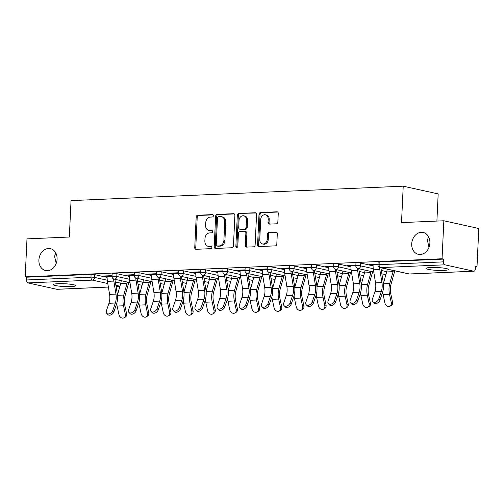 <?xml version="1.0" encoding="UTF-8"?>
<svg xmlns="http://www.w3.org/2000/svg" width="504" height="504" viewBox="0 0 504 504"><rect width="100%" height="100%" fill="white"/><g stroke="black" fill="none" stroke-linecap="round" stroke-linejoin="round"><path stroke-width="0.76" d="M57.084 259.201A11.201 8.99 102.5 0 1 45.574 270.535A11.201 8.99 102.5 0 1 38.896 259.988A11.201 8.99 102.5 0 1 50.406 248.661A11.201 8.99 102.5 0 1 57.084 259.201M429.899 243.016A11.201 8.99 102.5 0 1 418.383 254.35A11.201 8.99 102.5 0 1 411.711 243.804A11.201 8.99 102.5 0 1 423.221 232.476A11.201 8.99 102.5 0 1 429.899 243.016M213.4 215.75A1.203 0.964 -77.5 0 0 212.48 214.603L197.662 215.246A1.72 1.38 -77.5 0 0 196.188 217.01L194.739 247.659A1.72 1.38 -77.5 0 0 195.766 249.278A1.72 1.38 -77.5 0 0 196.056 249.304L210.874 248.655A1.203 0.964 -77.5 0 0 210.987 246.273L209.066 246.355A5.5 4.416 -77.5 0 1 208.139 246.273A5.5 4.416 -77.5 0 1 204.863 241.101L204.983 238.549A5.5 4.416 -77.5 0 1 209.702 232.905L211.617 232.823A1.203 0.964 -77.5 0 0 211.73 230.441L209.815 230.523A5.5 4.416 -77.5 0 1 208.883 230.441A5.5 4.416 -77.5 0 1 205.607 225.269L205.727 222.711A5.5 4.416 -77.5 0 1 210.445 217.073L212.367 216.985A1.203 0.964 -77.5 0 0 213.4 215.75M428.513 236.647L427.398 240.225L429.005 247.288M55.698 252.832L54.583 256.41L56.196 263.472M430.737 267.517A11.201 1.399 -177.3 0 0 426.069 268.43A11.201 1.399 -177.3 0 0 432.117 269.968A11.201 1.399 -177.3 0 0 443.778 270.402A11.201 1.399 -177.3 0 0 448.447 269.489A11.201 1.399 -177.3 0 0 442.399 267.952A11.201 1.399 -177.3 0 0 430.737 267.517M57.922 283.702A11.201 1.399 -177.3 0 0 53.254 284.615A11.201 1.399 -177.3 0 0 59.302 286.146A11.201 1.399 -177.3 0 0 70.963 286.587A11.201 1.399 -177.3 0 0 75.632 285.673A11.201 1.399 -177.3 0 0 69.584 284.136A11.201 1.399 -177.3 0 0 57.922 283.702M276.375 223.808A1.72 1.38 -77.5 0 0 277.849 222.043L278.258 213.444A1.72 1.38 -77.5 0 0 277.231 211.831A1.72 1.38 -77.5 0 0 276.942 211.806L260.486 212.518A1.72 1.38 -77.5 0 0 259.012 214.282L257.569 244.931A1.72 1.38 -77.5 0 0 258.59 246.551A1.72 1.38 -77.5 0 0 258.88 246.576L275.335 245.858A1.72 1.38 -77.5 0 0 276.809 244.094L277.301 233.711A1.72 1.38 -77.5 0 0 276.28 232.092A1.72 1.38 -77.5 0 0 275.99 232.067L268.947 232.376A1.72 1.38 -77.5 0 0 267.473 234.133L267.227 239.287A4.593 3.692 -77.5 0 1 262.502 243.936A4.593 3.692 -77.5 0 1 259.768 239.608L260.719 219.435A4.593 3.692 -77.5 0 1 265.438 214.786A4.593 3.692 -77.5 0 1 268.178 219.108L268.021 222.472A1.72 1.38 -77.5 0 0 269.041 224.091A1.72 1.38 -77.5 0 0 269.338 224.116L276.375 223.808M25.2 276.86L26.989 238.871L69.332 237.031L71.051 200.605L403.225 186.184L401.512 222.611L443.848 220.771L442.058 258.76L25.2 276.86L26.731 277.194L26.599 279.972L90.959 277.175L91.092 274.403L26.731 277.194M234.883 215.328A1.72 1.38 -77.5 0 0 233.862 213.715A1.72 1.38 -77.5 0 0 233.572 213.69L217.117 214.402A1.72 1.38 -77.5 0 0 215.643 216.166L214.194 246.815A1.72 1.38 -77.5 0 0 215.221 248.428A1.72 1.38 -77.5 0 0 215.51 248.453L231.966 247.741A1.72 1.38 -77.5 0 0 233.44 245.977L234.883 215.328M238.802 213.463L255.257 212.745A1.72 1.38 -77.5 0 1 255.547 212.77A1.72 1.38 -77.5 0 1 256.574 214.389L255.125 245.038A1.72 1.38 -77.5 0 1 253.651 246.803L246.607 247.105A1.72 1.38 -77.5 0 1 246.317 247.08A1.72 1.38 -77.5 0 1 245.297 245.461L245.883 233.037A1.72 1.38 -77.5 0 0 244.856 231.418A1.72 1.38 -77.5 0 0 244.566 231.393L239.891 231.594A1.72 1.38 -77.5 0 0 238.417 233.358L237.806 246.298A1.203 0.964 -77.5 0 1 235.859 246.38L237.327 215.227A1.72 1.38 -77.5 0 1 238.802 213.463L256 212.984M436.899 221.073L438.178 193.908L403.225 186.184M108.379 287.078L57.078 289.309A2.627 1.531 -92.5 0 1 56.839 289.283L28.004 282.914A2.627 1.531 -92.5 0 1 26.599 279.972M443.848 220.771L478.8 228.501L477.011 266.49L475.461 266.553M442.058 258.76L443.583 259.1L443.457 261.872A2.627 1.531 87.5 0 0 444.862 264.814L473.697 271.19A2.627 1.531 87.5 0 0 473.936 271.209A2.627 1.531 87.5 0 0 475.348 268.928L475.48 266.15L477.011 266.49M104.914 275.959L104.901 276.312L103.578 276.016L112.064 275.65M104.901 276.312L107.163 276.211M360.719 263.101L360.587 265.879A2.627 0.328 2.7 0 0 356.926 265.633A2.627 0.328 -177.3 0 0 355.837 265.847L355.969 263.069A2.627 0.328 2.7 0 1 357.059 262.855A2.627 0.328 2.7 0 1 360.719 263.101L373.099 265.835M444.862 264.814L380.501 267.611A2.627 1.531 87.5 0 1 379.096 264.669A2.627 0.328 -177.3 0 0 378 264.883L378.132 262.105A2.627 0.328 2.7 0 1 379.222 261.891L379.096 264.669L443.457 261.872M443.583 259.1L379.222 261.891M91.092 274.403A2.627 0.328 2.7 0 1 94.752 274.649L107.125 277.383M350.967 265.627L347.382 265.432L355.874 265.066M316.392 265.028L316.26 267.8A2.627 0.328 2.7 0 0 312.6 267.555A2.627 0.328 -177.3 0 0 311.51 267.769L311.636 264.997A2.627 0.328 2.7 0 1 312.732 264.783A2.627 0.328 2.7 0 1 316.392 265.028L328.772 267.763M306.64 267.548L303.055 267.353L311.541 266.988M272.066 266.95L271.933 269.728A2.627 0.328 2.7 0 0 268.273 269.483A2.627 0.328 -177.3 0 0 267.177 269.697L267.309 266.918A2.627 0.328 2.7 0 1 268.405 266.704A2.627 0.328 2.7 0 1 272.066 266.95L284.439 269.684M262.313 269.476L258.722 269.281L267.214 268.909M227.732 268.871L227.606 271.65A2.627 0.328 2.7 0 0 223.946 271.404A2.627 0.328 -177.3 0 0 222.85 271.618L222.982 268.84A2.627 0.328 2.7 0 1 224.072 268.626A2.627 0.328 2.7 0 1 227.732 268.871L240.112 271.612M217.98 271.398L214.395 271.202L222.888 270.837M183.406 270.799L183.273 273.571A2.627 0.328 2.7 0 0 179.613 273.332A2.627 0.328 -177.3 0 0 178.523 273.546L178.655 270.768A2.627 0.328 2.7 0 1 179.745 270.553A2.627 0.328 2.7 0 1 183.406 270.799L195.785 273.533M173.653 273.326L170.069 273.13L178.561 272.758M139.079 272.721L138.947 275.499A2.627 0.328 2.7 0 0 135.286 275.253A2.627 0.328 -177.3 0 0 134.196 275.468L134.322 272.689A2.627 0.328 2.7 0 1 135.418 272.475A2.627 0.328 2.7 0 1 139.079 272.721L151.458 275.461M129.326 275.247L125.742 275.052L134.228 274.686M116.915 273.685L116.783 276.463A2.627 0.328 2.7 0 0 113.123 276.217A2.627 0.328 -177.3 0 0 112.027 276.431L112.159 273.653A2.627 0.328 2.7 0 1 113.255 273.439A2.627 0.328 2.7 0 1 116.915 273.685L129.289 276.419M151.49 274.283L147.905 274.094L156.391 273.722M161.242 271.763L161.11 274.535A2.627 0.328 2.7 0 0 157.45 274.289A2.627 0.328 -177.3 0 0 156.36 274.504L156.486 271.732A2.627 0.328 2.7 0 1 157.582 271.517A2.627 0.328 2.7 0 1 161.242 271.763L173.622 274.497M195.817 272.362L192.232 272.166L200.724 271.801M205.569 269.835L205.437 272.614A2.627 0.328 2.7 0 0 201.783 272.368A2.627 0.328 -177.3 0 0 200.686 272.582L200.819 269.804A2.627 0.328 2.7 0 1 201.909 269.59A2.627 0.328 2.7 0 1 205.569 269.835L217.948 272.576M240.15 270.44L236.559 270.245L245.051 269.873M249.896 267.914L249.77 270.686A2.627 0.328 2.7 0 0 246.109 270.44A2.627 0.328 -177.3 0 0 245.013 270.654L245.146 267.882A2.627 0.328 2.7 0 1 246.242 267.668A2.627 0.328 2.7 0 1 249.896 267.914L262.275 270.648M284.476 268.512L280.886 268.317L289.378 267.952M294.229 265.986L294.097 268.764A2.627 0.328 2.7 0 0 290.436 268.519A2.627 0.328 -177.3 0 0 289.34 268.733L289.472 265.954A2.627 0.328 2.7 0 1 290.569 265.74A2.627 0.328 2.7 0 1 294.229 265.986L306.602 268.726M328.803 266.591L325.219 266.396L333.705 266.024M338.556 264.065L338.423 266.837A2.627 0.328 2.7 0 0 334.763 266.591A2.627 0.328 -177.3 0 0 333.673 266.805L333.799 264.033A2.627 0.328 2.7 0 1 334.895 263.819A2.627 0.328 2.7 0 1 338.556 264.065L350.935 266.799M373.13 264.663L369.545 264.468L378.038 264.102M127.065 275.348L127.084 274.995M149.228 274.384L149.247 274.031M171.392 273.42L171.41 273.073M193.555 272.462L193.574 272.11M215.718 271.498L215.737 271.146M237.888 270.535L237.901 270.182M260.051 269.571L260.064 269.224M282.215 268.613L282.227 268.26M304.378 267.649L304.397 267.296M326.542 266.685L326.56 266.339M348.705 265.728L348.724 265.375M370.868 264.764L370.887 264.411M208.883 230.441L209.903 230.668A5.5 4.416 -77.5 0 0 210.836 230.744L209.815 230.523M212.335 230.681L210.836 230.744M208.139 246.273L209.154 246.5A5.5 4.416 -77.5 0 0 210.086 246.582L209.066 246.355M211.592 246.519L210.086 246.582M213.085 214.849L198.677 215.473A1.72 1.38 -77.5 0 0 197.203 217.237L195.76 247.886A1.72 1.38 -77.5 0 0 196.333 249.291M234.31 213.923L218.131 214.628A1.72 1.38 -77.5 0 0 216.657 216.392L215.214 247.042A1.72 1.38 -77.5 0 0 215.788 248.447M218.534 216.72A1.203 0.964 -77.5 0 0 217.507 217.955L216.235 244.856A1.203 0.964 -77.5 0 0 217.155 246.009L219.177 245.921A5.5 4.416 -77.5 0 0 223.896 240.276L224.765 221.886A5.5 4.416 -77.5 0 0 221.489 216.714A5.5 4.416 -77.5 0 0 220.557 216.632L218.534 216.72M217.778 246.141A1.203 0.964 -77.5 0 0 218.175 246.229L217.155 246.009M221.489 216.714L222.51 216.934A5.5 4.416 -77.5 0 1 225.786 222.113L224.916 240.502A5.5 4.416 -77.5 0 1 220.198 246.141L218.175 246.229M244.856 231.418L245.876 231.645A1.72 1.38 -77.5 0 1 246.897 233.257L246.311 245.687A1.72 1.38 -77.5 0 0 246.884 247.092M239.822 213.683A1.72 1.38 -77.5 0 0 238.348 215.447L236.874 246.607A1.203 0.964 -77.5 0 0 237.126 247.439M246.488 220.135A4.593 3.692 -77.5 0 0 243.753 215.813A4.593 3.692 -77.5 0 0 239.028 220.462L238.694 227.569A1.72 1.38 -77.5 0 0 239.715 229.188A1.72 1.38 -77.5 0 0 240.005 229.213L244.679 229.005A1.72 1.38 -77.5 0 0 246.154 227.247L246.488 220.135L247.508 220.361A4.593 3.692 -77.5 0 0 244.768 216.033L243.753 215.813M239.715 229.188L240.736 229.408A1.72 1.38 -77.5 0 0 241.025 229.433L240.005 229.213M247.508 220.361L247.174 227.468A1.72 1.38 -77.5 0 1 245.7 229.232L241.025 229.433M265.438 214.786L266.459 215.006A4.593 3.692 -77.5 0 1 269.199 219.334L269.041 222.699A1.72 1.38 -77.5 0 0 269.615 224.104M262.502 243.936L263.523 244.163A4.593 3.692 -77.5 0 0 268.248 239.513L267.227 239.287M276.728 232.306L269.961 232.596A1.72 1.38 -77.5 0 0 268.487 234.36L268.248 239.513M277.685 212.039L261.507 212.745A1.72 1.38 -77.5 0 0 260.033 214.509L258.584 245.158A1.72 1.38 -77.5 0 0 259.157 246.563M116.733 303.502A14.005 8.165 87.5 0 0 117.123 306.06L118.919 314.502A3.938 3.074 -118.7 0 0 124.009 317.816A3.938 3.074 -118.7 0 0 125.313 314.225L126.561 313.545L124.765 305.096A11.724 6.835 -92.5 0 1 124.362 300.063A11.724 6.835 -92.5 0 1 124.986 296.094L128.293 284.281A14.005 8.165 87.5 0 0 128.728 282.353M127.367 282.051A11.724 6.835 -92.5 0 1 127.09 283.223L123.782 295.035A14.005 8.165 87.5 0 0 123.039 299.773A14.005 8.165 87.5 0 0 123.518 305.783L125.313 314.225M126.561 313.545A3.938 3.074 61.3 0 1 125.257 317.136L124.009 317.816M121.225 280.697A11.724 6.835 -92.5 0 1 120.695 283.5L117.445 295.098M107.176 275.858L107.15 276.4A14.005 8.165 -92.5 0 0 107.44 281.364L109.576 294.38A11.724 6.835 87.5 0 1 109.815 298.538A11.724 6.835 87.5 0 1 108.952 303.295L106.407 310.779A3.938 2.659 -43.6 0 0 106.747 313.356A3.938 2.659 -43.6 0 0 109.992 313.564A3.938 2.659 -43.6 0 0 112.795 310.502L115.347 303.017A11.724 6.835 87.5 0 0 116.21 298.261A11.724 6.835 87.5 0 0 115.97 294.103L113.835 281.087A14.005 8.165 -92.5 0 1 113.583 278.951M114.944 279.304A11.724 6.835 87.5 0 0 115.114 280.571L117.249 293.586A14.005 8.165 -92.5 0 1 117.533 298.557A14.005 8.165 -92.5 0 1 116.5 304.227L113.954 311.718A3.938 2.659 136.4 0 1 111.151 314.779A3.938 2.659 136.4 0 1 107.906 314.572L106.747 313.356M138.896 302.539A14.005 8.165 87.5 0 0 139.287 305.096L141.082 313.538A3.938 3.074 -118.7 0 0 146.173 316.858A3.938 3.074 -118.7 0 0 147.477 313.261L148.724 312.581L146.929 304.132A11.724 6.835 -92.5 0 1 146.525 299.105A11.724 6.835 -92.5 0 1 147.149 295.136L150.457 283.324A14.005 8.165 87.5 0 0 150.891 281.389M149.53 281.093A11.724 6.835 -92.5 0 1 149.253 282.259L145.946 294.071A14.005 8.165 87.5 0 0 145.202 298.809A14.005 8.165 87.5 0 0 145.681 304.819L147.477 313.261M148.724 312.581A3.938 3.074 61.3 0 1 147.42 316.172L146.173 316.858M143.388 279.733A11.724 6.835 -92.5 0 1 142.859 282.536L139.608 294.134M161.06 301.581A14.005 8.165 87.5 0 0 161.45 304.132L163.246 312.581A3.938 3.074 -118.7 0 0 168.336 315.895A3.938 3.074 -118.7 0 0 169.64 312.304L170.887 311.617L169.092 303.175A11.724 6.835 -92.5 0 1 168.689 298.141A11.724 6.835 -92.5 0 1 169.312 294.172L172.62 282.36A14.005 8.165 87.5 0 0 173.055 280.432M171.694 280.13A11.724 6.835 -92.5 0 1 171.417 281.295L168.109 293.108A14.005 8.165 87.5 0 0 167.366 297.845A14.005 8.165 87.5 0 0 167.845 303.855L169.64 312.304M170.887 311.617A3.938 3.074 61.3 0 1 169.583 315.208L168.336 315.895M165.558 278.769A11.724 6.835 -92.5 0 1 165.022 281.572L161.771 293.177M183.223 300.617A14.005 8.165 87.5 0 0 183.62 303.175L185.415 311.617A3.938 3.074 -118.7 0 0 190.506 314.931A3.938 3.074 -118.7 0 0 191.803 311.34L193.051 310.653L191.255 302.211A11.724 6.835 -92.5 0 1 190.852 297.177A11.724 6.835 -92.5 0 1 191.476 293.208L194.783 281.396A14.005 8.165 87.5 0 0 195.218 279.468M193.864 279.166A11.724 6.835 -92.5 0 1 193.58 280.331L190.273 292.144A14.005 8.165 87.5 0 0 189.529 296.887A14.005 8.165 87.5 0 0 190.008 302.891L191.803 311.34M193.051 310.653A3.938 3.074 61.3 0 1 191.747 314.25L190.506 314.931M187.721 277.811A11.724 6.835 -92.5 0 1 187.186 280.608L183.941 292.213M205.386 299.653A14.005 8.165 87.5 0 0 205.783 302.211L207.579 310.653A3.938 3.074 -118.7 0 0 212.669 313.967A3.938 3.074 -118.7 0 0 213.973 310.376L215.214 309.695L213.419 301.247A11.724 6.835 -92.5 0 1 213.016 296.22A11.724 6.835 -92.5 0 1 213.639 292.244L216.947 280.432A14.005 8.165 87.5 0 0 217.382 278.504M216.027 278.202A11.724 6.835 -92.5 0 1 215.743 279.373L212.436 291.186A14.005 8.165 87.5 0 0 211.693 295.924A14.005 8.165 87.5 0 0 212.178 301.934L213.973 310.376M215.214 309.695A3.938 3.074 61.3 0 1 213.917 313.286L212.669 313.967M209.884 276.847A11.724 6.835 -92.5 0 1 209.349 279.651L206.104 291.249M227.55 298.689A14.005 8.165 87.5 0 0 227.947 301.247L229.742 309.695A3.938 3.074 -118.7 0 0 234.833 313.009A3.938 3.074 -118.7 0 0 236.137 309.418L237.384 308.731L235.588 300.289A11.724 6.835 -92.5 0 1 235.179 295.256A11.724 6.835 -92.5 0 1 235.803 291.287L239.11 279.474A14.005 8.165 87.5 0 0 239.551 277.54M238.19 277.244A11.724 6.835 -92.5 0 1 237.907 278.41L234.599 290.222A14.005 8.165 87.5 0 0 233.856 294.96A14.005 8.165 87.5 0 0 234.341 300.97L236.137 309.418M237.384 308.731A3.938 3.074 61.3 0 1 236.08 312.322L234.833 313.009M232.048 275.883A11.724 6.835 -92.5 0 1 231.512 278.687L228.268 290.291M129.345 274.894L129.32 275.436A14.005 8.165 -92.5 0 0 129.604 280.4L131.739 293.416A11.724 6.835 87.5 0 1 131.979 297.581A11.724 6.835 87.5 0 1 131.116 302.331L128.57 309.815A3.938 2.659 -43.6 0 0 128.911 312.392A3.938 2.659 -43.6 0 0 132.155 312.6A3.938 2.659 -43.6 0 0 134.965 309.538L137.51 302.053A11.724 6.835 87.5 0 0 138.373 297.303A11.724 6.835 87.5 0 0 138.134 293.139L135.998 280.123A14.005 8.165 -92.5 0 1 135.746 277.988M137.107 278.347A11.724 6.835 87.5 0 0 137.277 279.613L139.413 292.629A14.005 8.165 -92.5 0 1 139.696 297.593A14.005 8.165 -92.5 0 1 138.663 303.269L136.118 310.754A3.938 2.659 136.4 0 1 133.314 313.816A3.938 2.659 136.4 0 1 130.07 313.608L128.911 312.392M151.509 273.937L151.483 274.472A14.005 8.165 -92.5 0 0 151.767 279.443L153.903 292.459A11.724 6.835 87.5 0 1 154.142 296.617A11.724 6.835 87.5 0 1 153.279 301.367L150.734 308.851A3.938 2.659 -43.6 0 0 151.08 311.428A3.938 2.659 -43.6 0 0 154.319 311.642A3.938 2.659 -43.6 0 0 157.128 308.574L159.673 301.09A11.724 6.835 87.5 0 0 160.537 296.339A11.724 6.835 87.5 0 0 160.297 292.181L158.162 279.159A14.005 8.165 -92.5 0 1 157.91 277.024M159.277 277.383A11.724 6.835 87.5 0 0 159.44 278.649L161.576 291.665A14.005 8.165 -92.5 0 1 161.86 296.629A14.005 8.165 -92.5 0 1 160.826 302.305L158.281 309.79A3.938 2.659 136.4 0 1 155.478 312.858A3.938 2.659 136.4 0 1 152.233 312.644L151.08 311.428M173.672 272.973L173.647 273.508A14.005 8.165 -92.5 0 0 173.93 278.479L176.066 291.495A11.724 6.835 87.5 0 1 176.306 295.653A11.724 6.835 87.5 0 1 175.442 300.403L172.897 307.894A3.938 2.659 -43.6 0 0 173.244 310.47A3.938 2.659 -43.6 0 0 176.482 310.678A3.938 2.659 -43.6 0 0 179.292 307.616L181.837 300.126A11.724 6.835 87.5 0 0 182.7 295.375A11.724 6.835 87.5 0 0 182.461 291.218L180.325 278.202A14.005 8.165 -92.5 0 1 180.073 276.066M181.44 276.419A11.724 6.835 87.5 0 0 181.604 277.685L183.739 290.701A14.005 8.165 -92.5 0 1 184.029 295.672A14.005 8.165 -92.5 0 1 182.996 301.342L180.445 308.826A3.938 2.659 136.4 0 1 177.641 311.894A3.938 2.659 136.4 0 1 174.397 311.686L173.244 310.47M195.836 272.009L195.81 272.551A14.005 8.165 -92.5 0 0 196.094 277.515L198.236 290.531A11.724 6.835 87.5 0 1 198.475 294.695A11.724 6.835 87.5 0 1 197.606 299.445L195.061 306.93A3.938 2.659 -43.6 0 0 195.407 309.506A3.938 2.659 -43.6 0 0 198.652 309.714A3.938 2.659 -43.6 0 0 201.455 306.652L204 299.168A11.724 6.835 87.5 0 0 204.863 294.412A11.724 6.835 87.5 0 0 204.624 290.254L202.488 277.238A14.005 8.165 -92.5 0 1 202.236 275.102M203.603 275.461A11.724 6.835 87.5 0 0 203.767 276.721L205.903 289.737A14.005 8.165 -92.5 0 1 206.193 294.708A14.005 8.165 -92.5 0 1 205.159 300.384L202.614 307.868A3.938 2.659 136.4 0 1 199.804 310.93A3.938 2.659 136.4 0 1 196.56 310.722L195.407 309.506M217.999 271.051L217.974 271.587A14.005 8.165 -92.5 0 0 218.257 276.551L220.399 289.567A11.724 6.835 87.5 0 1 220.639 293.731A11.724 6.835 87.5 0 1 219.769 298.481L217.224 305.966A3.938 2.659 -43.6 0 0 217.571 308.543A3.938 2.659 -43.6 0 0 220.815 308.757A3.938 2.659 -43.6 0 0 223.618 305.689L226.164 298.204A11.724 6.835 87.5 0 0 227.033 293.454A11.724 6.835 87.5 0 0 226.794 289.29L224.652 276.274A14.005 8.165 -92.5 0 1 224.406 274.138M225.767 274.497A11.724 6.835 87.5 0 0 225.931 275.764L228.066 288.779A14.005 8.165 -92.5 0 1 228.356 293.744A14.005 8.165 -92.5 0 1 227.323 299.42L224.778 306.904A3.938 2.659 136.4 0 1 221.968 309.966A3.938 2.659 136.4 0 1 218.73 309.758L217.571 308.543M249.713 297.732A14.005 8.165 87.5 0 0 250.11 300.283L251.906 308.731A3.938 3.074 -118.7 0 0 256.996 312.045A3.938 3.074 -118.7 0 0 258.3 308.454L259.547 307.768L257.752 299.326A11.724 6.835 -92.5 0 1 257.349 294.292A11.724 6.835 -92.5 0 1 257.966 290.323L261.28 278.51A14.005 8.165 87.5 0 0 261.715 276.583M260.354 276.28A11.724 6.835 -92.5 0 1 260.07 277.446L256.763 289.258A14.005 8.165 87.5 0 0 256.019 294.002A14.005 8.165 87.5 0 0 256.505 300.006L258.3 308.454M259.547 307.768A3.938 3.074 61.3 0 1 258.243 311.359L256.996 312.045M254.211 274.919A11.724 6.835 -92.5 0 1 253.682 277.723L250.431 289.327M240.162 270.087L240.137 270.623A14.005 8.165 -92.5 0 0 240.427 275.594L242.563 288.609A11.724 6.835 87.5 0 1 242.802 292.767A11.724 6.835 87.5 0 1 241.939 297.517L239.387 305.002A3.938 2.659 -43.6 0 0 239.734 307.585A3.938 2.659 -43.6 0 0 242.978 307.793A3.938 2.659 -43.6 0 0 245.782 304.725L248.327 297.24A11.724 6.835 87.5 0 0 249.197 292.49A11.724 6.835 87.5 0 0 248.957 288.332L246.815 275.316A14.005 8.165 -92.5 0 1 246.569 273.181M247.93 273.533A11.724 6.835 87.5 0 0 248.094 274.8L250.236 287.816A14.005 8.165 -92.5 0 1 250.519 292.78A14.005 8.165 -92.5 0 1 249.486 298.456L246.941 305.941A3.938 2.659 136.4 0 1 244.131 309.009A3.938 2.659 136.4 0 1 240.893 308.794L239.734 307.585M271.883 296.768A14.005 8.165 87.5 0 0 272.273 299.326L274.069 307.768A3.938 3.074 -118.7 0 0 279.159 311.081A3.938 3.074 -118.7 0 0 280.463 307.49L281.711 306.81L279.915 298.362A11.724 6.835 -92.5 0 1 279.512 293.328A11.724 6.835 -92.5 0 1 280.136 289.359L283.443 277.547A14.005 8.165 87.5 0 0 283.878 275.619M282.517 275.316A11.724 6.835 -92.5 0 1 282.24 276.482L278.933 288.301A14.005 8.165 87.5 0 0 278.183 293.038A14.005 8.165 87.5 0 0 278.668 299.048L280.463 307.49M281.711 306.81A3.938 3.074 61.3 0 1 280.407 310.401L279.159 311.081M276.375 273.962A11.724 6.835 -92.5 0 1 275.846 276.765L272.595 288.364M262.326 269.123L262.3 269.659A14.005 8.165 -92.5 0 0 262.59 274.63L264.726 287.645A11.724 6.835 87.5 0 1 264.965 291.803A11.724 6.835 87.5 0 1 264.102 296.56L261.551 304.044A3.938 2.659 -43.6 0 0 261.897 306.621A3.938 2.659 -43.6 0 0 265.142 306.829A3.938 2.659 -43.6 0 0 267.945 303.767L270.49 296.283A11.724 6.835 87.5 0 0 271.36 291.526A11.724 6.835 87.5 0 0 271.12 287.368L268.985 274.352A14.005 8.165 -92.5 0 1 268.733 272.217M270.094 272.57A11.724 6.835 87.5 0 0 270.257 273.836L272.399 286.852A14.005 8.165 -92.5 0 1 272.683 291.822A14.005 8.165 -92.5 0 1 271.65 297.492L269.104 304.977A3.938 2.659 136.4 0 1 266.301 308.045A3.938 2.659 136.4 0 1 263.057 307.837L261.897 306.621M294.046 295.804A14.005 8.165 87.5 0 0 294.437 298.362L296.232 306.804A3.938 3.074 -118.7 0 0 301.323 310.118A3.938 3.074 -118.7 0 0 302.627 306.526L303.874 305.846L302.079 297.398A11.724 6.835 -92.5 0 1 301.675 292.37A11.724 6.835 -92.5 0 1 302.299 288.401L305.607 276.583A14.005 8.165 87.5 0 0 306.041 274.655M304.681 274.359A11.724 6.835 -92.5 0 1 304.403 275.524L301.096 287.337A14.005 8.165 87.5 0 0 300.353 292.074A14.005 8.165 87.5 0 0 300.831 298.084L302.627 306.526M303.874 305.846A3.938 3.074 61.3 0 1 302.57 309.437L301.323 310.118M298.538 272.998A11.724 6.835 -92.5 0 1 298.009 275.801L294.758 287.4M284.489 268.159L284.464 268.701A14.005 8.165 -92.5 0 0 284.754 273.666L286.889 286.682A11.724 6.835 87.5 0 1 287.129 290.846A11.724 6.835 87.5 0 1 286.266 295.596L283.721 303.08A3.938 2.659 -43.6 0 0 284.061 305.657A3.938 2.659 -43.6 0 0 287.305 305.865A3.938 2.659 -43.6 0 0 290.109 302.803L292.66 295.319A11.724 6.835 87.5 0 0 293.523 290.569A11.724 6.835 87.5 0 0 293.284 286.404L291.148 273.389A14.005 8.165 -92.5 0 1 290.896 271.253M292.257 271.612A11.724 6.835 87.5 0 0 292.427 272.872L294.563 285.894A14.005 8.165 -92.5 0 1 294.846 290.858A14.005 8.165 -92.5 0 1 293.813 296.535L291.268 304.019A3.938 2.659 136.4 0 1 288.464 307.081A3.938 2.659 136.4 0 1 285.22 306.873L284.061 305.657M316.21 294.846A14.005 8.165 87.5 0 0 316.6 297.398L318.396 305.846A3.938 3.074 -118.7 0 0 323.486 309.16A3.938 3.074 -118.7 0 0 324.79 305.569L326.038 304.882L324.242 296.44A11.724 6.835 -92.5 0 1 323.839 291.406A11.724 6.835 -92.5 0 1 324.463 287.438L327.77 275.625A14.005 8.165 87.5 0 0 328.205 273.691M326.844 273.395A11.724 6.835 -92.5 0 1 326.567 274.56L323.259 286.373A14.005 8.165 87.5 0 0 322.516 291.11A14.005 8.165 87.5 0 0 322.995 297.121L324.79 305.569M326.038 304.882A3.938 3.074 61.3 0 1 324.734 308.473L323.486 309.16M320.702 272.034A11.724 6.835 -92.5 0 1 320.172 274.837L316.922 286.442M306.659 267.202L306.634 267.737A14.005 8.165 -92.5 0 0 306.917 272.702L309.053 285.724A11.724 6.835 87.5 0 1 309.292 289.882A11.724 6.835 87.5 0 1 308.429 294.632L305.884 302.117A3.938 2.659 -43.6 0 0 306.224 304.693A3.938 2.659 -43.6 0 0 309.469 304.907A3.938 2.659 -43.6 0 0 312.278 301.839L314.824 294.355A11.724 6.835 87.5 0 0 315.687 289.605A11.724 6.835 87.5 0 0 315.447 285.447L313.312 272.425A14.005 8.165 -92.5 0 1 313.06 270.289M314.42 270.648A11.724 6.835 87.5 0 0 314.591 271.914L316.726 284.93A14.005 8.165 -92.5 0 1 317.01 289.894A14.005 8.165 -92.5 0 1 315.976 295.571L313.431 303.055A3.938 2.659 136.4 0 1 310.628 306.123A3.938 2.659 136.4 0 1 307.383 305.909L306.224 304.693M338.373 293.882A14.005 8.165 87.5 0 0 338.764 296.434L340.559 304.882A3.938 3.074 -118.7 0 0 345.649 308.196A3.938 3.074 -118.7 0 0 346.954 304.605L348.201 303.918L346.406 295.476A11.724 6.835 -92.5 0 1 346.002 290.443A11.724 6.835 -92.5 0 1 346.626 286.474L349.934 274.661A14.005 8.165 87.5 0 0 350.368 272.733M349.007 272.431A11.724 6.835 -92.5 0 1 348.73 273.596L345.423 285.409A14.005 8.165 87.5 0 0 344.679 290.153A14.005 8.165 87.5 0 0 345.158 296.157L346.954 304.605M348.201 303.918A3.938 3.074 61.3 0 1 346.897 307.516L345.649 308.196M342.871 271.076A11.724 6.835 -92.5 0 1 342.336 273.874L339.085 285.478M328.822 266.238L328.797 266.774A14.005 8.165 -92.5 0 0 329.081 271.744L331.216 284.76A11.724 6.835 87.5 0 1 331.456 288.918A11.724 6.835 87.5 0 1 330.593 293.668L328.047 301.159A3.938 2.659 -43.6 0 0 328.394 303.736A3.938 2.659 -43.6 0 0 331.632 303.943A3.938 2.659 -43.6 0 0 334.442 300.875L336.987 293.391A11.724 6.835 87.5 0 0 337.85 288.641A11.724 6.835 87.5 0 0 337.611 284.483L335.475 271.467A14.005 8.165 -92.5 0 1 335.223 269.331M336.59 269.684A11.724 6.835 87.5 0 0 336.754 270.95L338.89 283.966A14.005 8.165 -92.5 0 1 339.173 288.937A14.005 8.165 -92.5 0 1 338.14 294.607L335.595 302.091A3.938 2.659 136.4 0 1 332.791 305.159A3.938 2.659 136.4 0 1 329.547 304.945L328.394 303.736M360.536 292.918A14.005 8.165 87.5 0 0 360.933 295.476L362.729 303.918A3.938 3.074 -118.7 0 0 367.819 307.232A3.938 3.074 -118.7 0 0 369.117 303.641L370.364 302.961L368.569 294.512A11.724 6.835 -92.5 0 1 368.166 289.479A11.724 6.835 -92.5 0 1 368.789 285.51L372.097 273.697A14.005 8.165 87.5 0 0 372.532 271.769M371.177 271.467A11.724 6.835 -92.5 0 1 370.894 272.639L367.586 284.451A14.005 8.165 87.5 0 0 366.843 289.189A14.005 8.165 87.5 0 0 367.321 295.199L369.117 303.641M370.364 302.961A3.938 3.074 61.3 0 1 369.06 306.552L367.819 307.232M365.035 270.113A11.724 6.835 -92.5 0 1 364.499 272.916L361.255 284.514M350.986 265.274L350.96 265.816A14.005 8.165 -92.5 0 0 351.244 270.78L353.38 283.796A11.724 6.835 87.5 0 1 353.619 287.954A11.724 6.835 87.5 0 1 352.756 292.711L350.211 300.195A3.938 2.659 -43.6 0 0 350.557 302.772A3.938 2.659 -43.6 0 0 353.795 302.98A3.938 2.659 -43.6 0 0 356.605 299.918L359.15 292.433A11.724 6.835 87.5 0 0 360.014 287.677A11.724 6.835 87.5 0 0 359.774 283.519L357.638 270.503A14.005 8.165 -92.5 0 1 357.386 268.367M358.754 268.72A11.724 6.835 87.5 0 0 358.917 269.987L361.053 283.002A14.005 8.165 -92.5 0 1 361.343 287.973A14.005 8.165 -92.5 0 1 360.31 293.643L357.758 301.134A3.938 2.659 136.4 0 1 354.955 304.196A3.938 2.659 136.4 0 1 351.71 303.988L350.557 302.772M382.7 291.955A14.005 8.165 87.5 0 0 383.097 294.512L384.892 302.954A3.938 3.074 -118.7 0 0 389.983 306.274A3.938 3.074 -118.7 0 0 391.287 302.677L392.528 301.997L390.732 293.548A11.724 6.835 -92.5 0 1 390.329 288.521A11.724 6.835 -92.5 0 1 390.953 284.552L394.26 272.74A14.005 8.165 87.5 0 0 394.695 270.805M393.341 270.509A11.724 6.835 -92.5 0 1 393.057 271.675L389.75 283.487A14.005 8.165 87.5 0 0 389.006 288.225A14.005 8.165 87.5 0 0 389.491 294.235L391.287 302.677M392.528 301.997A3.938 3.074 61.3 0 1 391.23 305.588L389.983 306.274M387.198 269.149A11.724 6.835 -92.5 0 1 386.663 271.952L383.418 283.55M373.149 264.31L373.124 264.852A14.005 8.165 -92.5 0 0 373.407 269.816L375.549 282.832A11.724 6.835 87.5 0 1 375.789 286.997A11.724 6.835 87.5 0 1 374.919 291.747L372.374 299.231A3.938 2.659 -43.6 0 0 372.721 301.808A3.938 2.659 -43.6 0 0 375.965 302.022A3.938 2.659 -43.6 0 0 378.769 298.954L381.314 291.469A11.724 6.835 87.5 0 0 382.177 286.719A11.724 6.835 87.5 0 0 381.938 282.555L379.802 269.539A14.005 8.165 -92.5 0 1 379.55 267.404M380.917 267.763A11.724 6.835 87.5 0 0 381.081 269.029L383.216 282.045A14.005 8.165 -92.5 0 1 383.506 287.009A14.005 8.165 -92.5 0 1 382.473 292.685L379.928 300.17A3.938 2.659 136.4 0 1 377.118 303.232A3.938 2.659 136.4 0 1 373.874 303.024L372.721 301.808M212.871 214.691L212.48 214.603M211.378 246.362L210.987 246.273M212.127 230.523L211.73 230.441M56.839 289.283L108.373 287.047M116.122 286.713L119.839 286.549M119.933 286.209L115.888 285.321M107.793 283.525L92.364 280.117L28.004 282.914M94.752 274.649L94.62 277.421A2.627 2.111 -77.5 0 1 92.364 280.117A2.627 1.531 -92.5 0 1 90.959 277.175A2.627 0.328 2.7 0 1 94.62 277.421L107.283 280.224M378 264.883A2.627 2.627 0 0 0 380.054 267.574A2.627 2.111 102.5 0 0 380.501 267.611L409.336 273.981L473.697 271.19M380.054 267.574L408.895 273.943A2.627 2.111 102.5 0 0 409.336 273.981A2.627 1.531 87.5 0 0 409.576 274.006L473.936 271.209M115.347 282.007L120.771 283.204M129.446 279.26L116.783 276.463A2.627 2.111 -77.5 0 1 114.528 279.153A2.627 2.111 102.5 0 1 114.087 279.115L129.969 282.631M137.51 281.043L142.941 282.24M134.196 275.468A2.627 2.627 0 0 0 136.25 278.158A2.627 2.111 102.5 0 0 136.691 278.195A2.627 2.111 -77.5 0 0 138.947 275.499L151.609 278.296M159.673 280.079L165.104 281.282M156.36 274.504A2.627 2.627 0 0 0 158.413 277.194A2.627 2.111 102.5 0 0 158.855 277.231A2.627 2.111 -77.5 0 0 161.11 274.535L173.773 277.332M181.837 279.115L187.268 280.318M178.523 273.546A2.627 2.627 0 0 0 180.577 276.23A2.627 2.111 102.5 0 0 181.024 276.268A2.627 2.111 -77.5 0 0 183.273 273.571L195.936 276.375M204 278.158L209.431 279.355M200.686 272.582A2.627 2.627 0 0 0 202.74 275.266A2.627 2.111 102.5 0 0 203.188 275.304A2.627 2.111 -77.5 0 0 205.437 272.614L218.1 275.411M226.17 277.194L231.594 278.391M222.85 271.618A2.627 2.627 0 0 0 224.904 274.308A2.627 2.111 102.5 0 0 225.351 274.346A2.627 2.111 -77.5 0 0 227.606 271.65L240.263 274.447M248.333 276.23L253.758 277.433M245.013 270.654A2.627 2.627 0 0 0 247.067 273.344A2.627 2.111 102.5 0 0 247.514 273.382A2.627 2.111 -77.5 0 0 249.77 270.686L262.433 273.489M270.497 275.272L275.921 276.469M267.177 269.697A2.627 2.627 0 0 0 269.237 272.381A2.627 2.111 102.5 0 0 269.678 272.418A2.627 2.111 -77.5 0 0 271.933 269.728L284.596 272.525M292.66 274.308L298.084 275.505M289.34 268.733A2.627 2.627 0 0 0 291.4 271.417A2.627 2.111 102.5 0 0 291.841 271.461A2.627 2.111 -77.5 0 0 294.097 268.764L306.76 271.562M314.824 273.344L320.254 274.548M311.51 267.769A2.627 2.627 0 0 0 313.564 270.459A2.627 2.111 102.5 0 0 314.005 270.497A2.627 2.111 -77.5 0 0 316.26 267.8L328.923 270.598M336.987 272.381L342.418 273.584M333.673 266.805A2.627 2.627 0 0 0 335.727 269.495A2.627 2.111 102.5 0 0 336.168 269.533A2.627 2.111 -77.5 0 0 338.423 266.837L351.086 269.64M359.15 271.423L364.581 272.62M355.837 265.847A2.627 2.627 0 0 0 357.89 268.531A2.627 2.111 102.5 0 0 358.338 268.569A2.627 2.111 -77.5 0 0 360.587 265.879L373.25 268.676M381.314 270.459L386.744 271.656M195.76 247.886L194.739 247.659M197.203 217.237L196.188 217.01M198.677 215.473L197.662 215.246M215.214 247.042L214.194 246.815M216.657 216.392L215.643 216.166M218.131 214.628L217.117 214.402M234.133 213.809L233.572 213.69M220.198 246.141L219.177 245.921M224.916 240.502L223.896 240.276M225.786 222.113L224.765 221.886M255.824 212.871L255.257 212.745M246.311 245.687L245.297 245.461M246.897 233.257L245.883 233.037M236.874 246.607L235.859 246.38M238.348 215.447L237.327 215.227M245.7 229.232L244.679 229.005M247.174 227.468L246.154 227.247M269.041 222.699L268.021 222.472M269.199 219.334L268.178 219.108M268.487 234.36L267.473 234.133M269.961 232.596L268.947 232.376M276.551 232.193L275.99 232.067M258.584 245.158L257.569 244.931M260.033 214.509L259.012 214.282M261.507 212.745L260.486 212.518M277.509 211.932L276.942 211.806M123.518 305.783L117.123 306.06M127.09 283.223L120.695 283.5M123.782 295.035L117.463 295.306M109.576 294.38L115.97 294.103M112.795 310.502L113.954 311.718M108.952 303.295L115.347 303.017M107.44 281.364L113.835 281.087M107.15 276.4L112.039 276.186M145.681 304.819L139.287 305.096M149.253 282.259L142.859 282.536M145.946 294.071L139.627 294.342M167.845 303.855L161.45 304.132M171.417 281.295L165.022 281.572M168.109 293.108L161.79 293.385M190.008 302.891L183.62 303.175M193.58 280.331L187.186 280.608M190.273 292.144L183.96 292.421M212.178 301.934L205.783 302.211M215.743 279.373L209.349 279.651M212.436 291.186L206.123 291.457M234.341 300.97L227.947 301.247M237.907 278.41L231.512 278.687M234.599 290.222L228.287 290.493M131.739 293.416L138.134 293.139M134.965 309.538L136.118 310.754M131.116 302.331L137.51 302.053M129.604 280.4L135.998 280.123M129.32 275.436L134.203 275.222M153.903 292.459L160.297 292.181M157.128 308.574L158.281 309.79M153.279 301.367L159.673 301.09M151.767 279.443L158.162 279.159M151.483 274.472L156.366 274.258M176.066 291.495L182.461 291.218M179.292 307.616L180.445 308.826M175.442 300.403L181.837 300.126M173.93 278.479L180.325 278.202M173.647 273.508L178.536 273.3M198.236 290.531L204.624 290.254M201.455 306.652L202.614 307.868M197.606 299.445L204 299.168M196.094 277.515L202.488 277.238M195.81 272.551L200.699 272.336M220.399 289.567L226.794 289.29M223.618 305.689L224.778 306.904M219.769 298.481L226.164 298.204M218.257 276.551L224.652 276.274M217.974 271.587L222.863 271.373M256.505 300.006L250.11 300.283M260.07 277.446L253.682 277.723M256.763 289.258L250.45 289.535M242.563 288.609L248.957 288.332M245.782 304.725L246.941 305.941M241.939 297.517L248.327 297.24M240.427 275.594L246.815 275.316M240.137 270.623L245.026 270.415M278.668 299.048L272.273 299.326M282.24 276.482L275.846 276.765M278.933 288.301L272.614 288.572M264.726 287.645L271.12 287.368M267.945 303.767L269.104 304.977M264.102 296.56L270.49 296.283M262.59 274.63L268.985 274.352M262.3 269.659L267.189 269.451M300.831 298.084L294.437 298.362M304.403 275.524L298.009 275.801M301.096 287.337L294.777 287.608M286.889 286.682L293.284 286.404M290.109 302.803L291.268 304.019M286.266 295.596L292.66 295.319M284.754 273.666L291.148 273.389M284.464 268.701L289.353 268.487M322.995 297.121L316.6 297.398M326.567 274.56L320.172 274.837M323.259 286.373L316.94 286.65M309.053 285.724L315.447 285.447M312.278 301.839L313.431 303.055M308.429 294.632L314.824 294.355M306.917 272.702L313.312 272.425M306.634 267.737L311.516 267.523M345.158 296.157L338.764 296.434M348.73 273.596L342.336 273.874M345.423 285.409L339.104 285.686M331.216 284.76L337.611 284.483M334.442 300.875L335.595 302.091M330.593 293.668L336.987 293.391M329.081 271.744L335.475 271.467M328.797 266.774L333.679 266.566M367.321 295.199L360.933 295.476M370.894 272.639L364.499 272.916M367.586 284.451L361.274 284.722M353.38 283.796L359.774 283.519M356.605 299.918L357.758 301.134M352.756 292.711L359.15 292.433M351.244 270.78L357.638 270.503M350.96 265.816L355.849 265.602M389.491 294.235L383.097 294.512M393.057 271.675L386.663 271.952M389.75 283.487L383.437 283.758M375.549 282.832L381.938 282.555M378.769 298.954L379.928 300.17M374.919 291.747L381.314 291.469M373.407 269.816L379.802 269.539M373.124 264.852L378.013 264.638M116.122 286.744L119.832 286.581M112.027 276.431A2.627 2.627 0 0 0 114.087 279.115M138.065 284.42L142.084 285.308M136.25 278.158L152.132 281.667M160.228 283.456L164.247 284.344M158.413 277.194L174.296 280.703M182.391 282.492L186.411 283.38M180.577 276.23L196.459 279.739M204.555 281.528L208.574 282.416M202.74 275.266L218.623 278.781M226.718 280.571L230.738 281.459M224.904 274.308L240.792 277.817M248.888 279.607L252.901 280.495M247.067 273.344L262.956 276.853M271.051 278.643L275.071 279.531M269.237 272.381L285.119 275.896M293.215 277.685L297.234 278.573M291.4 271.417L307.283 274.932M315.378 276.721L319.397 277.609M313.564 270.459L329.446 273.968M337.541 275.757L341.561 276.646M335.727 269.495L351.609 273.004M359.705 274.793L363.724 275.682M357.89 268.531L373.773 272.047M381.868 273.836L385.888 274.724M408.895 273.943A2.627 2.627 0 0 0 409.576 274.006M217.974 246.21L216.953 245.99"/></g></svg>
